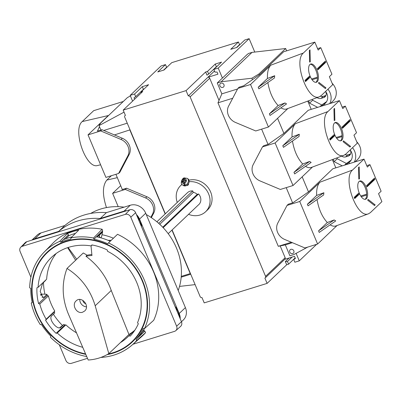 <?xml version="1.0" encoding="UTF-8"?>
<svg xmlns="http://www.w3.org/2000/svg" width="402" height="402" viewBox="0 0 402 402"><rect width="100%" height="100%" fill="white"/><g stroke="black" fill="none" stroke-linecap="round" stroke-linejoin="round"><path stroke-width="0.6" d="M355.066 161.88L357.614 159.458A13.226 11.578 -133.6 0 0 356.705 141.72M165.328 213.769L124.71 117.143A1.467 1.286 46.4 0 1 125.414 115.424L123.178 110.108L186.071 90.611L188.307 95.932L207.884 77.3L217.944 74.179L217.055 72.053L214.939 72.104L213.824 69.445L218.226 68.084L249.139 38.662L244.738 40.029L237.009 47.386L230.718 49.33L238.446 41.979L171.78 62.642L164.051 69.998L157.76 71.948L165.488 64.591L161.086 65.958L130.173 95.374L132.6 101.138M165.488 64.591L166.609 67.25L163.564 70.149M238.446 41.979L239.562 44.637L236.522 47.536M249.139 38.662L254.773 52.064M184.784 177.87L184.538 178.734A2.573 2.005 124.8 0 1 186.357 180.448A2.573 2.005 124.8 0 1 184.779 183.217L185.141 184.498A3.749 2.92 -55.2 0 1 184.131 184.814L183.774 183.528A2.573 2.005 124.8 0 1 181.955 181.815A2.573 2.005 124.8 0 1 183.533 179.046L183.779 178.181A3.749 2.92 -55.2 0 1 184.277 177.985A3.749 2.92 -55.2 0 1 184.784 177.87M184.779 183.217L184.689 181.503L185.945 181.111L185.89 180.061L184.629 180.448L185.905 180.357M184.629 180.448L184.538 178.734M183.533 179.046L183.624 180.759L182.367 181.151L182.423 182.201L183.679 181.815L183.774 183.528M182.709 182.116L182.669 181.362L183.925 180.97L183.624 180.759M183.925 180.97L183.779 178.181M184.131 184.814L183.985 182.026L183.679 181.815M188.955 180.202A18.075 15.819 46.4 0 1 209.11 189.066A18.075 15.819 46.4 0 1 207.603 209.844L205.593 211.759A18.075 15.819 -133.6 0 0 207.708 192.015A18.075 15.819 -133.6 0 0 189.111 181.719M182.016 184.438A18.075 15.819 -133.6 0 0 180.669 185.568A18.075 15.819 -133.6 0 0 177.257 202.417M188.548 214.311A18.075 15.819 -133.6 0 0 205.593 211.759M186.739 185.407C187.975 185.553 188.603 184.875 188.618 183.372M187.216 178.337L187.975 178.86A4.04 3.151 124.8 0 1 188.257 183.975A4.04 3.151 124.8 0 1 183.362 185.503L182.608 184.975A4.04 3.151 124.8 0 0 187.498 183.453A4.04 3.151 124.8 0 0 187.216 178.337L184.352 177.95C182.483 177.413 179.588 183.915 182.608 184.975M182.367 181.151L182.669 181.362M330.474 103.384L333.022 100.962A13.226 11.578 -133.6 0 0 332.117 83.219M308.565 100.801L309.56 103.173L317.655 107.359M333.157 159.298L334.152 161.669L342.243 165.855M345.062 154.7A4.703 4.115 -133.6 0 0 347.871 154.815L350.383 154.036A4.703 4.115 -133.6 0 0 350.534 153.986M350.383 154.036L348.222 156.092A4.703 4.115 -133.6 0 0 349.675 155.247A4.703 4.115 -133.6 0 0 350.147 149.971M348.222 156.092L345.705 156.875A4.703 4.115 -133.6 0 1 341.69 156.112M354.217 162.147A13.226 11.578 -133.6 0 0 352.524 147.71M350.705 160.83L349.021 162.433A9.553 8.362 -133.6 0 0 349.926 161.699A9.553 8.362 -133.6 0 0 350.182 149.936M349.021 162.433L345.971 164.704M336.896 157.901L337.243 158.73L346.358 163.443L351.177 160.137M346.358 163.443L344.584 165.132M320.469 96.199A4.703 4.115 -133.6 0 0 323.278 96.314L325.796 95.535A4.703 4.115 -133.6 0 0 325.947 95.485M325.796 95.535L323.63 97.596A4.703 4.115 -133.6 0 0 325.082 96.746A4.703 4.115 -133.6 0 0 325.555 91.47M323.63 97.596L321.113 98.374A4.703 4.115 -133.6 0 1 317.098 97.611M329.63 103.646A13.226 11.578 -133.6 0 0 327.931 89.209M326.117 102.334L324.429 103.937A9.553 8.362 -133.6 0 0 325.339 103.203A9.553 8.362 -133.6 0 0 325.59 91.44M324.429 103.937L321.379 106.203M312.304 99.405L312.656 100.229L321.766 104.942L326.585 101.636M321.766 104.942L319.992 106.63M324.344 103.992L325.112 105.043M348.936 162.493L349.705 163.544M337.243 158.73L334.152 161.669M312.656 100.229L309.56 103.173M168.202 233.673L199.367 204.02A8.231 7.201 -133.6 0 0 198.593 193.965L197.226 194.387A6.759 5.914 -133.6 0 0 193.332 192.372L192.724 190.93A8.231 7.201 -133.6 0 0 187.694 192.488L156.896 221.798M188.307 95.932A1.467 1.286 46.4 0 1 190.121 96.872L265.571 276.355A1.467 1.286 46.4 0 1 264.873 278.073L267.109 283.39L204.211 302.887L201.98 297.57A1.467 1.286 46.4 0 1 200.161 296.631L172.126 229.939M259.31 74.888L258.928 73.968L285.666 48.521L252.024 52.381L248.632 53.431L247.356 54.325L217.266 82.958L221.849 93.857L217.974 102.832L232.703 98.264M296.108 253.355L299.264 260.863L316.635 244.331M218.226 68.084L222.417 78.053M186.071 90.611L205.648 71.983L206.99 75.174L208.653 74.053L216.382 66.702L215.261 64.044L207.532 71.395L208.653 74.053M214.482 71.018L207.884 77.3A1.467 1.286 -133.6 0 1 209.698 78.239L219.02 100.41M295.264 258.119L293.741 259.566L294.862 262.225L299.264 260.863M295.174 257.893L288.571 264.174L286.686 264.762L267.109 283.39M130.173 95.374L134.58 94.008L135.695 96.671L134.032 97.786L134.63 99.209M114.424 134.931L130.047 129.836M129.921 130.122L165.157 213.934M171.95 230.105L190.236 273.606L181.262 276.385M195.116 284.621L179.508 286.41M130.419 95.957L127.424 97.57L100.686 123.017L99.048 125.605L124.032 112.148M122.314 189.528L115.912 174.302M100.912 130.037L99.048 125.605M291.37 242.26L278.29 246.31L285.335 244.893L289.917 255.793L293.817 254.587L307.746 247.084M261.617 129.142L268.013 144.363M286.209 187.639L292.606 202.864M217.974 102.832L278.29 246.31M285.666 48.521L286.641 50.848M307.766 101.098L311.233 109.349M332.353 159.599L335.826 167.845M217.266 82.958L221.165 81.747L252.024 52.381M302.163 176.825L308.495 191.885M277.571 118.329L283.902 133.389M258.928 73.968L251.898 78.224L252.496 79.646M141.233 92.927L140.866 92.058L148.594 84.706L142.308 86.656L143.424 89.314L135.695 96.671M123.178 110.108L142.755 91.475L140.866 92.058M142.308 86.656L134.58 94.008M213.824 69.445L221.552 62.094L215.261 64.044M293.741 259.566L295.405 258.451L294.51 256.325L284.711 259.36M292.138 257.059L287.455 261.516L288.571 264.174M289.083 258.004L285.345 261.566L287.455 261.516M285.345 261.566L286.686 264.762M205.648 71.983L207.532 71.395M280.189 245.929L285.149 257.722A1.467 1.286 -133.6 0 1 284.902 259.179L265.325 277.807M127.248 123.183L103.781 130.454M222.829 87.395A2.352 2.06 -133.6 0 0 223.552 86.968A2.352 2.06 -133.6 0 0 223.422 83.847A2.352 2.06 -133.6 0 0 220.311 83.561A2.352 2.06 -133.6 0 0 220.145 86.309A2.352 2.06 -133.6 0 0 222.829 87.395M237.567 88.988L221.849 93.857M221.165 81.747L251.898 78.224M190.739 274.214L181.191 277.174M292.686 253.582A2.352 2.06 -133.6 0 0 293.415 253.159A2.352 2.06 -133.6 0 0 293.284 250.039A2.352 2.06 -133.6 0 0 290.174 249.753A2.352 2.06 -133.6 0 0 290.003 252.501A2.352 2.06 -133.6 0 0 292.686 253.582M292.415 242.697L285.335 244.893M159.77 224.316L193.332 192.372M158.679 223.326L192.724 190.93M162.725 227.22L197.226 194.387M163.162 227.683L198.593 193.965M178.197 290.49A61.194 53.551 -133.6 0 0 146.278 214.552M124.092 207.151A61.194 53.551 -133.6 0 0 90.681 213.437M124.374 211.457A14.698 12.864 -133.6 0 0 121.947 211.949A14.698 12.864 -133.6 0 0 119.716 212.899M125.334 211.156A14.698 12.864 -133.6 0 0 122.203 211.703A14.698 12.864 -133.6 0 0 119.394 213M141.559 226.818A14.698 12.864 -133.6 0 0 140.373 221.1A14.698 12.864 -133.6 0 0 137.027 216.045M141.268 226.13A14.698 12.864 -133.6 0 0 137.444 217.03M180.217 318.781A12.492 10.934 -133.6 0 0 179.217 313.5L139.534 219.105A12.492 10.934 -133.6 0 0 136.373 214.492M126.987 210.648A12.492 10.934 -133.6 0 0 124.092 211.12L100.219 218.517A69.074 60.451 -133.6 0 0 58.652 231.401L34.783 238.798A12.492 10.934 -133.6 0 0 32.205 240.024M181.463 321.746L183.317 319.982A12.492 10.934 -133.6 0 0 185.397 307.615L145.715 213.221A12.492 10.934 -133.6 0 0 130.273 205.236L106.404 212.633A69.074 60.451 -133.6 0 0 64.838 225.517L40.964 232.919A12.492 10.934 -133.6 0 0 37.105 235.17L31.904 240.12M58.652 231.401L64.838 225.517M100.219 218.517L106.404 212.633M179.563 317.228A14.698 12.864 -133.6 0 0 178.377 311.505A14.698 12.864 -133.6 0 0 175.031 306.455M39.798 237.672A14.698 12.864 -133.6 0 0 36.667 238.215A14.698 12.864 -133.6 0 0 33.858 239.512M179.272 316.535A14.698 12.864 -133.6 0 0 175.448 307.435M38.838 237.969A14.698 12.864 -133.6 0 0 36.411 238.461A14.698 12.864 -133.6 0 0 34.18 239.411M133.017 344.233L174.523 331.364A4.407 3.859 -133.6 0 0 175.795 330.65A4.407 3.859 -133.6 0 0 176.619 326.208L130.791 217.186A4.407 3.859 -133.6 0 0 125.344 214.367L22.195 246.336A4.407 3.859 -133.6 0 0 20.748 247.22A4.407 3.859 -133.6 0 0 20.1 251.496L30.904 277.199M175.795 330.65L180.588 326.409A4.638 4.06 -133.6 0 0 181.453 321.731L135.625 212.713A4.638 4.06 -133.6 0 0 129.891 209.743L125.344 214.367M134.745 330.243A55.114 48.23 46.4 0 1 128.947 334.474L111.259 290.475C106.279 276.501 97.847 265.094 85.953 256.25A36.446 31.899 46.4 0 1 91.957 255.536L91.018 245.893M113.414 238.22A58.581 51.265 -133.6 0 0 102.033 234.723L101.505 236.894L100.606 237.753M108.821 353.624L95.189 305.766C90.294 289.641 80.902 277.204 67.008 268.456C61.496 283.219 61.963 298.425 68.4 314.068L88.214 360.011C95.681 359.549 102.55 357.418 108.821 353.624L120.359 342.645A55.114 48.23 -133.6 0 0 127.595 337.112A55.114 48.23 -133.6 0 0 128.972 335.74L130.208 336.147A56.29 49.26 -133.6 0 0 138.318 323.776L137.529 322.695A55.114 48.23 -133.6 0 0 107.505 251.27L107.309 250.004A56.29 49.26 -133.6 0 0 91.867 244.939L91.219 245.929A55.114 48.23 -133.6 0 0 51.607 257.26A55.114 48.23 -133.6 0 0 38.069 287.355L46.657 279.184A55.114 48.23 46.4 0 1 56.19 253.476M60.858 327.313L61.003 327.193C57.586 330.987 47.828 318.836 51.798 315.756L54.778 312.922A56.29 49.26 46.4 0 1 54.225 312.022L54.757 311.047A55.114 48.23 46.4 0 1 48.381 295.882L47.22 295.359A56.29 49.26 46.4 0 1 46.979 294.364L43.999 297.199L43.019 297.616L40.19 291.465L42.572 283.35L45.547 280.516A56.29 49.26 46.4 0 1 45.557 280.234M43.501 282.46A58.581 51.265 -133.6 0 0 44.939 294.194L46.979 294.364M53.401 314.228A58.581 51.265 -133.6 0 0 62.481 325.479L63.978 324.359L60.702 327.419M76.506 332.856A55.114 48.23 46.4 0 1 65.853 324.841L64.742 325.097A56.29 49.26 46.4 0 1 63.978 324.359M67.647 247.652L75.626 260.255M67.008 268.456L83.279 252.974A57.687 50.481 -133.6 0 1 87.043 255.21L85.953 256.25M120.359 342.645L128.947 334.474M91.862 254.551A36.446 31.899 -133.6 0 0 87.043 255.21M68.114 247.496L76.697 259.23M82.902 300.349A3.306 2.894 -133.6 0 0 85.832 303.681M65.853 324.841L57.265 333.012A55.114 48.23 -133.6 0 0 82.742 347.313M79.812 299.465A6.613 5.789 -133.6 0 0 86.465 306.842M82.611 312.213L84.681 310.997C90.42 305.977 81.41 295.415 76.084 300.922C71.37 304.942 76.817 314.364 82.611 312.213M20.748 247.22L25.22 242.642A4.638 4.06 -133.6 0 1 26.748 241.718L129.891 209.743M142.298 332.178L144.022 330.534L144.795 331.102L136.037 339.439A62.828 54.984 -133.6 0 0 143.278 328.404L144.479 328.585A64.008 56.019 -133.6 0 0 108.47 242.929L107.686 243.728A62.828 54.984 -133.6 0 0 93.902 239.21L93.515 238.024A64.008 56.019 -133.6 0 0 70.973 237.853L70.847 239.039A62.828 54.984 -133.6 0 0 60.782 242.16L59.803 241.316A64.008 56.019 -133.6 0 0 44.215 252.059A64.008 56.019 -133.6 0 0 29.668 287.792L30.768 288.425A62.828 54.984 -133.6 0 0 32.225 302.55L31.25 303.123A64.008 56.019 -133.6 0 0 40.285 324.62L41.461 324.53A62.828 54.984 -133.6 0 0 50.848 336.198L50.476 337.288A64.008 56.019 -133.6 0 0 86.721 356.544M100.877 357.433A64.008 56.019 -133.6 0 0 132.424 344.75A64.008 56.019 -133.6 0 0 136.62 340.564L145.589 332.645A64.446 56.396 -133.6 0 1 141.479 336.74L132.424 344.75M144.479 328.585L153.68 320.314A64.446 56.396 -133.6 0 0 117.52 234.301L108.47 242.929M40.572 294.455L41.878 294.239A61.873 54.149 -133.6 0 0 41.924 294.435M51.592 248.476A61.873 54.149 -133.6 0 0 51.335 248.798M93.515 238.024L102.128 229.251A64.446 56.396 -133.6 0 0 52.667 243.416L44.215 252.059M102.128 229.251L102.661 230.874L102.49 231.733L97.078 236.884M136.037 337.801A61.873 54.149 -133.6 0 0 136.368 337.559M144.795 331.102L145.589 332.645M59.305 344.755L65.928 360.519A4.407 3.859 -133.6 0 0 71.38 363.338L87.495 358.338M143.167 330.836A61.436 53.762 -133.6 0 0 143.75 330.178L143.63 330.087M59.727 327.725L62.481 325.479M40.888 295.42L42.26 294.113L44.939 294.194M102.033 234.723L102.55 232.16A61.436 53.762 -133.6 0 0 102.133 232.075M48.381 295.882L39.793 304.053A55.114 48.23 -133.6 0 0 46.17 319.223L45.577 320.248A56.29 49.26 -133.6 0 0 56.094 333.328L57.265 333.012M54.757 311.047L46.17 319.223M136.037 339.439L136.62 340.564M107.058 354.644A61.873 54.149 -133.6 0 0 113.133 353.157A61.873 54.149 -133.6 0 0 132.258 342.007A61.873 54.149 -133.6 0 0 128.826 259.858A61.873 54.149 -133.6 0 0 46.949 252.366A61.873 54.149 -133.6 0 0 35.803 311.495A61.873 54.149 -133.6 0 0 85.782 354.368M59.803 241.316L67.209 233.688L68.511 234.803L60.782 242.16M68.511 234.803L68.878 235.672L65.561 238.828M75.47 233.371A61.873 54.149 -133.6 0 0 68.878 235.672M70.973 237.853L78.742 230.11A64.395 56.355 -133.6 0 0 67.209 233.688M71.913 236.914A62.828 54.984 -133.6 0 0 63.36 239.708M108.218 353.986A61.436 53.762 -133.6 0 0 112.962 352.76A61.436 53.762 -133.6 0 0 131.951 341.69A61.436 53.762 -133.6 0 0 128.545 260.124A61.436 53.762 -133.6 0 0 47.25 252.682A61.436 53.762 -133.6 0 0 36.145 311.284A61.436 53.762 -133.6 0 0 85.586 353.916M38.069 287.355L36.939 287.757A56.29 49.26 -133.6 0 0 38.572 303.585L39.793 304.053M92.194 244.999L91.219 245.929M111.238 240.295L108.098 240.336M100.013 237.592L99.013 235.838L99.455 235.1L99.148 236.637M102.55 232.16L99.455 235.1M143.75 330.178L143.323 330.585M41.878 294.239L40.823 295.249M64.742 325.097L56.094 333.328M54.225 312.022L45.577 320.248M47.22 295.359L38.572 303.585M134.956 330.047L128.972 335.74M40.984 294.214L40.602 294.576M138.615 336.987A62.828 54.984 -133.6 0 0 144.509 328.555M110.223 241.26A62.828 54.984 -133.6 0 0 96.48 236.758L93.902 239.21M102.661 230.874L96.48 236.758M31.25 303.123L32.155 302.249M332.821 168.78L308.666 191.769L292.887 202.779L288.334 204.186L287.048 205.412L299.726 201.482L320.017 182.171L352.544 170.026C342.147 178.362 357.167 219.326 368.574 213.753L370.428 212.573L381.9 201.653L378.548 193.674L381.121 191.226L369.946 164.634L367.368 167.086L364.016 159.107L332.821 168.78M369.946 164.634L366.755 165.624M359.092 194.412L358.589 193.216L354.212 197.382L354.715 198.578L359.092 194.412L357.835 194.804L357.574 194.181M359.358 193.322A9.553 4.241 72.8 0 0 365.534 199.261A9.553 4.241 72.8 0 0 366.755 188.88A9.553 4.241 72.8 0 0 359.875 181.011A9.553 4.241 72.8 0 0 359.071 181.493A9.553 4.241 72.8 0 0 359.358 193.322M359.222 178.905A11.758 5.221 72.8 0 1 359.468 178.845L359.182 166.875L358.524 167.498L358.805 179.086A11.758 5.221 72.8 0 1 359.222 178.905L358.805 179.036M374.508 205.522L375.166 204.899L368.101 199.377A11.758 5.221 72.8 0 1 367.669 200.176L374.508 205.522M367.076 186.814L375.011 179.262L374.508 178.066L366.574 185.618L367.076 186.814M364.016 159.107L352.544 170.026M287.048 205.412L277.767 223.125A11.758 10.291 -133.6 0 0 284.616 239.421L304.932 247.959L317.61 244.029L337.052 225.522M299.726 201.482L317.61 244.029M368.574 213.753L336.047 225.899C334.258 226.542 332.283 226.19 330.117 224.834M316.64 195.437L307.379 204.251L308.053 205.844L323.64 194.965L323.886 192.729L316.64 195.437C316.404 189.136 317.53 184.714 320.017 182.171M334.147 219.959L335.735 220.914L319.228 232.436L318.56 230.838L334.147 219.959L327.308 222.517C322.123 216.844 318.706 209.191 317.052 199.563M327.308 222.517L318.56 230.838M307.379 204.251L323.886 192.729M354.474 198.005L357.835 194.804M374.126 205.221L375.166 204.899M365.011 199.347A9.553 4.241 72.8 0 0 365.75 189.191A9.553 4.241 72.8 0 0 359.398 181.237M372.564 180.95A20.577 9.135 72.8 0 0 372.513 180.835L373.754 179.654L373.493 179.031M373.754 179.654L375.011 179.262M372.513 180.835L366.885 186.352M367.689 200.151L373.734 204.914M366.634 194.191L360.755 196.015M308.228 110.279L284.073 133.268L268.295 144.278L263.742 145.69L262.456 146.916L275.134 142.986L295.425 123.675L327.952 111.53C317.555 119.866 332.575 160.825 343.981 155.252L345.836 154.072L357.308 143.152L353.956 135.178L356.534 132.725L345.353 106.133L342.78 108.585L339.424 100.611L308.228 110.279M345.353 106.133L342.162 107.123M334.504 135.916L334.002 134.715L329.62 138.886L330.122 140.082L334.504 135.916L333.243 136.303L332.982 135.685M334.765 134.826A9.553 4.241 72.8 0 0 340.941 140.765A9.553 4.241 72.8 0 0 342.167 130.384A9.553 4.241 72.8 0 0 335.288 122.515A9.553 4.241 72.8 0 0 334.484 122.997A9.553 4.241 72.8 0 0 334.765 134.826M334.635 120.409A11.758 5.221 72.8 0 1 334.876 120.349L334.59 108.374L333.936 108.997L334.213 120.585A11.758 5.221 72.8 0 1 334.635 120.409L334.213 120.54M349.921 147.021L350.574 146.398L343.509 140.876A11.758 5.221 72.8 0 1 343.082 141.68L349.921 147.021M342.489 128.313L350.423 120.766L349.921 119.565L341.986 127.117L342.489 128.313M339.424 100.611L327.952 111.53M262.456 146.916L253.175 164.624A11.758 10.291 -133.6 0 0 260.024 180.92L280.34 189.458L293.018 185.528L312.465 167.026M275.134 142.986L293.018 185.528M343.981 155.252L311.46 167.403C309.671 168.046 307.691 167.689 305.53 166.338M292.053 136.936L282.787 145.75L283.46 147.348L299.053 136.464L299.294 134.233L292.053 136.936C291.812 130.64 292.937 126.218 295.425 123.675M309.56 161.463L311.143 162.418L294.636 173.935L293.968 172.342L309.56 161.463L302.716 164.016C297.53 158.343 294.113 150.695 292.465 141.062M302.716 164.016L293.968 172.342M282.787 145.75L299.294 134.233M329.881 139.504L333.243 136.303M349.534 146.72L350.574 146.398M340.419 140.851A9.553 4.241 72.8 0 0 341.157 130.695A9.553 4.241 72.8 0 0 334.806 122.741M347.971 122.449A20.577 9.135 72.8 0 0 347.926 122.334L349.162 121.153L348.906 120.535M349.162 121.153L350.423 120.766M347.926 122.334L342.293 127.851M343.097 141.655L349.147 146.418M342.042 135.695L336.162 137.514M283.641 51.778L259.481 74.767L243.707 85.777L239.155 87.189L237.863 88.415L250.541 84.485L270.837 65.174L303.359 53.029C292.968 61.365 307.982 102.329 319.394 96.756L321.243 95.575L332.72 84.656L329.364 76.676L331.941 74.224L320.766 47.637L318.188 50.089L314.836 42.109L283.641 51.778M320.766 47.637L317.575 48.627M309.912 77.415L309.409 76.219L305.028 80.385L305.53 81.581L309.912 77.415L308.656 77.807L308.394 77.184M310.173 76.325A9.553 4.241 72.8 0 0 316.354 82.264A9.553 4.241 72.8 0 0 317.575 71.883A9.553 4.241 72.8 0 0 310.696 64.013A9.553 4.241 72.8 0 0 309.892 64.496A9.553 4.241 72.8 0 0 310.173 76.325M310.042 61.908A11.758 5.221 72.8 0 1 310.289 61.848L310.002 49.873L309.344 50.501L309.62 62.084A11.758 5.221 72.8 0 1 310.042 61.908L309.62 62.039M325.329 88.525L325.987 87.897L318.917 82.38A11.758 5.221 72.8 0 1 318.49 83.179L325.329 88.525M317.897 69.817L325.831 62.265L325.329 61.069L317.394 68.621L317.897 69.817M314.836 42.109L303.359 53.029M237.863 88.415L228.587 106.128A11.758 10.291 -133.6 0 0 235.436 122.424L255.747 130.962L268.43 127.032L287.872 108.525M250.541 84.485L268.43 127.032M319.394 96.756L286.867 108.902C285.078 109.545 283.103 109.188 280.938 107.836M267.461 78.44L258.2 87.254L258.868 88.847L274.46 77.968L274.707 75.732L267.461 78.44C267.224 72.139 268.345 67.717 270.837 65.174M284.968 102.962L286.556 103.917L270.049 115.439L269.375 113.841L284.968 102.962L278.124 105.515C272.943 99.847 269.526 92.194 267.873 82.566M278.124 105.515L269.375 113.841M258.2 87.254L274.707 75.732M305.289 81.008L308.656 77.807M324.942 88.224L325.987 87.897M315.826 82.35A9.553 4.241 72.8 0 0 316.57 72.194A9.553 4.241 72.8 0 0 310.213 64.24M323.379 63.953A20.577 9.135 72.8 0 0 323.334 63.838L324.575 62.657L324.313 62.034M324.575 62.657L325.831 62.265M323.334 63.838L317.706 69.355M318.505 83.154L324.555 87.917M317.449 77.194L311.57 79.018M100.611 164.8L97.641 165.483C86.093 169.413 72.129 129.625 82.224 121.575L93.701 110.656L123.329 101.47M88.028 134.861L105.912 177.403L118.59 173.473L119.876 172.247L129.158 154.539A11.758 10.291 -133.6 0 0 122.308 138.243L101.992 129.705L100.706 130.931L88.028 134.861L108.319 115.55L82.224 121.575M101.992 129.705L97.44 131.117L99.495 126.665M118.59 173.473L127.871 155.765A11.758 10.291 -133.6 0 0 121.022 139.469L100.706 130.931M106.475 207.578C102.309 194.88 102.425 185.709 106.816 180.071L111.409 175.699M151.338 217.643L153.75 213.035A11.758 10.291 -133.6 0 0 146.896 196.744L126.585 188.201L125.298 189.427L112.615 193.357L120.695 185.674M126.585 188.201L122.032 189.613L122.198 189.252M150.856 217.321L152.458 214.261A11.758 10.291 -133.6 0 0 145.609 197.97L125.298 189.427M118.213 206.673L112.615 193.357M347.871 154.815L345.705 156.875M323.278 96.314L321.113 98.374M190.121 96.872L209.698 78.239M265.571 276.355L285.149 257.722M124.092 211.12L130.273 205.236M139.534 219.105L145.715 213.221M179.217 313.5L185.397 307.615M34.783 238.798L40.964 232.919M135.625 212.713L130.791 217.186M95.189 305.766L111.259 290.475M26.748 241.718L22.195 246.336M181.453 321.731L176.619 326.208M41.979 297.138L43.999 297.199M366.634 195.086L361.257 196.749M342.042 136.585L336.67 138.253M317.449 78.088L312.078 79.752M129.158 154.539L127.871 155.765M122.308 138.243L121.022 139.469M117.319 177.649L106.816 180.071M153.75 213.035L152.458 214.261M146.896 196.744L145.609 197.97M181.945 184.352L180.669 185.568M125.364 115.304L124.957 115.691M131.951 341.69L136.625 337.243M47.25 252.682L51.923 248.235"/></g></svg>

